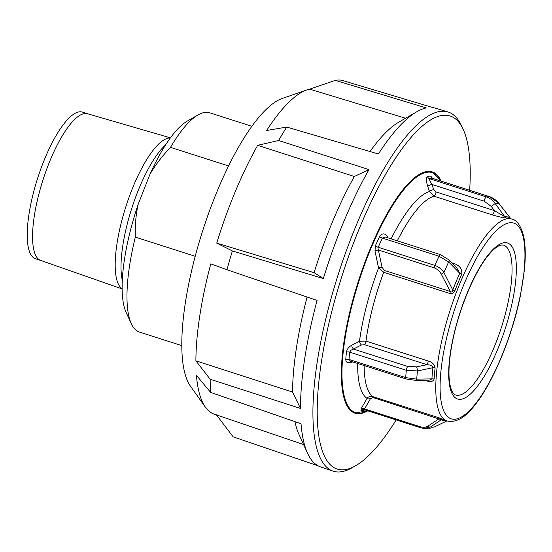 <?xml version="1.0" encoding="UTF-8"?>
<svg xmlns="http://www.w3.org/2000/svg" width="552" height="552" viewBox="0 0 552 552"><rect width="100%" height="100%" fill="white"/><g stroke="black" fill="none" stroke-linecap="round" stroke-linejoin="round"><path stroke-width="0.83" d="M306.884 89.935L282.362 98.428A154.553 45.236 107.7 0 0 202.494 231.378A154.553 45.236 107.7 0 0 190.33 385.986L205.365 407.148A170.492 49.901 -72.3 0 1 196.422 375.332L210.65 392.41A186.583 54.614 107.7 0 1 210.167 379.252L195.891 360.822A170.492 49.901 -72.3 0 1 210.788 263.863L226.996 269.749A186.583 54.614 107.7 0 1 232.385 250.946L216.736 243.121A170.492 49.901 -72.3 0 1 257.68 145.321L278.629 140.498A186.583 54.614 107.7 0 1 286.736 127.063L266.623 130.5A170.492 49.901 -72.3 0 1 306.884 89.935A170.492 49.901 -72.3 0 1 309.631 89.155L335.305 80.371A186.583 54.614 107.7 0 1 338.41 80.026A186.583 54.614 107.7 0 1 341.377 80.171L433.354 107.709A188.329 55.124 -72.3 0 1 435.39 108.178L447.9 111.932A188.563 55.193 107.7 0 0 442.428 111.242A188.563 55.193 107.7 0 0 335.374 283.645A188.563 55.193 107.7 0 0 332.953 471.104A188.563 55.193 107.7 0 0 338.983 471.974A188.563 55.193 107.7 0 0 351.707 467.944L355.329 465.902A185.368 54.262 -72.3 0 1 342.82 469.869A185.368 54.262 -72.3 0 1 336.416 294.402A185.368 54.262 -72.3 0 1 444.512 115.244A185.368 54.262 -72.3 0 1 463.093 129.161A185.368 54.262 -72.3 0 1 469.669 190.309M216.294 414.662L233.096 436.818L318.104 465.819M303.572 444.546L214.093 414.097A170.492 49.901 -72.3 0 1 205.365 407.148M286.736 127.063L378.382 153.987A188.329 55.124 -72.3 0 1 416.843 111.732A188.329 55.124 -72.3 0 1 426.296 107.93L335.305 80.371M216.736 243.121L314.081 272.667L323.341 278.56A188.329 55.124 -72.3 0 1 368.957 169.623L278.629 140.498M323.341 278.56L232.385 250.946M195.891 360.822L292.539 392.044L300.474 408.439A188.329 55.124 -72.3 0 1 317.069 300.433L226.996 269.749M300.474 408.439L210.167 379.252M332.953 471.104L320.581 466.902A188.329 55.124 -72.3 0 1 307.547 453.24A188.329 55.124 -72.3 0 1 301.033 423.75L210.65 392.41M396.177 419.934A185.368 54.262 -72.3 0 1 355.329 465.902M463.093 129.161L461.334 125.394A188.563 55.193 107.7 0 0 447.9 111.932M405.554 118.231L309.631 89.155M368.957 169.623L354.343 176.495L257.68 145.321M307.547 453.24L299.005 434.548A172.362 50.453 -72.3 0 1 294.968 421.645M292.539 392.044A172.362 50.453 -72.3 0 1 307.098 297.038M314.081 272.667A172.362 50.453 -72.3 0 1 354.343 176.495M370.012 151.531A172.362 50.453 -72.3 0 1 399.034 121.985L416.843 111.732M87.796 113.822A76.997 22.535 107.7 0 0 87.623 113.774A76.997 22.535 107.7 0 0 45.402 172.755A76.997 22.535 107.7 0 0 36.825 257.342A76.997 22.535 107.7 0 0 40.689 260.434L122.102 288.917M122.102 288.71A79.35 23.225 -72.3 0 1 119.584 286.246A79.35 23.225 -72.3 0 1 127.519 201.673A79.35 23.225 -72.3 0 1 170.326 138.014M181.746 345.607L139.415 332.062A115.126 33.7 -72.3 0 1 133.384 327.357A115.126 33.7 -72.3 0 1 131.272 323.651A115.126 33.7 -72.3 0 1 135.323 237.118C134.923 225.616 135.861 214.721 138.131 204.44A105.37 30.843 107.7 0 0 126.049 312.232L131.272 323.651M198.085 114.892L187.197 121.157A105.37 30.843 107.7 0 0 149.923 174.349C155.319 165.069 162.171 156.071 170.492 147.363A115.126 33.7 -72.3 0 1 198.085 114.892A115.126 33.7 -72.3 0 1 209.594 112.767L251.926 126.318M87.713 113.795L82.462 112.118A76.997 22.535 107.7 0 0 40.165 170.768A76.997 22.535 107.7 0 0 31.492 255.638A76.997 22.535 107.7 0 0 35.528 258.778L40.772 260.461M228.625 165.966L170.492 147.363M149.923 174.349L138.131 204.44M135.323 237.118L195.201 256.28M360.946 410.35A3.25 3.105 94.8 0 1 363.319 409.487L363.975 409.618L364.568 408.922L370.475 398.647L373.035 397.557L441.4 419.72A3.25 3.105 120 0 1 443.553 419.61L438.881 417.754A3.25 0.952 -72.3 0 1 439.082 418.099A3.25 0.952 -72.3 0 1 439.151 418.713L427.862 426.165C425.854 427.4 423.315 427.593 420.251 426.744L364.568 408.922A3.25 2.491 -148.3 0 0 361.139 408.646L360.946 410.35A122.44 35.839 107.7 0 0 364.327 410.164L364.934 409.936M346.428 352.107A3.25 1.808 5.9 0 1 349.651 352.148L350.837 350.341L361.408 345.014L364.672 344.738L427.006 364.686C430.588 364.906 432.547 365.914 432.899 367.701A106.777 31.257 107.7 0 0 432.319 373.414A106.777 31.257 107.7 0 0 431.919 378.907L416.732 379.12L405.692 377.609A3.25 0.952 107.7 0 0 405.879 378.831A3.25 0.952 107.7 0 0 406.031 378.941L350.52 361.18L349.009 359.462A120.812 35.362 -72.3 0 1 349.651 352.148L406.341 370.288L417.45 370.951L432.899 367.701A3.25 1.739 -173.4 0 1 435.107 367.963C434.541 364.451 432.271 362.147 428.29 361.042L365.955 341.088L359.483 341.212L351.652 345.29C348.781 346.863 347.042 349.133 346.428 352.107A122.44 35.839 107.7 0 0 346.063 355.861A122.44 35.839 107.7 0 0 345.773 359.524C345.904 362.098 347.36 363.106 350.14 362.526L352.832 361.919M432.651 178.531L430.829 176.185A122.44 35.839 107.7 0 0 427.455 176.371C426.034 177.841 426.123 181.166 427.71 186.355A3.25 0.8 160.7 0 1 431.926 184.451L429.76 180.635L429.601 178.744A120.812 35.362 -72.3 0 1 432.934 178.558L433.072 178.607M426.53 380.224A3.25 0.952 -72.3 0 1 426.558 380.783C430.505 382.232 433.03 381.667 434.134 379.086A106.018 31.029 -72.3 0 1 434.527 373.635A106.018 31.029 -72.3 0 1 435.107 367.963M406.065 378.955A3.25 0.952 107.7 0 1 406.037 378.948A3.25 0.952 107.7 0 0 406.037 378.948L415.904 380.404A3.25 1.076 89.1 0 0 416.732 379.12A117.01 34.252 -72.3 0 1 417.05 375.091A117.01 34.252 -72.3 0 1 417.45 370.951A3.25 0.642 -101.7 0 0 416.553 366.859L427.006 364.686A3.25 0.952 107.7 0 0 427.807 362.981A3.25 0.952 107.7 0 0 428.29 361.042M364.672 344.738A3.25 0.952 107.7 0 0 365.472 343.033A3.25 0.952 107.7 0 0 365.955 341.088A106.018 31.029 -72.3 0 1 383.688 272.308A3.25 0.952 107.7 0 0 383.999 271.329A3.25 0.952 107.7 0 0 384.206 270.37L382.018 267.161L378.065 248.586L378.237 247.275A3.25 0.987 23.4 0 1 375.394 245.819L374.987 250.974L378.555 267.927L383.688 272.308L449.797 293.471C452.24 294.05 453.923 293.16 454.862 290.787A106.018 31.029 -72.3 0 1 461.762 274.206C462.259 268.9 459.561 265.298 453.661 263.407L452.122 262.918M456.442 267.292L459.74 273.268A106.777 31.257 107.7 0 0 452.799 289.972L443.946 272.591C441.738 269.217 438.73 266.823 434.921 265.415L378.237 247.275A120.812 35.362 -72.3 0 1 382.357 238.091L384.937 236.953L385.751 237.132L440.468 254.644A3.25 0.952 -72.3 0 1 440.496 254.658M454.862 290.787A3.25 0.593 -159 0 1 452.799 289.972C452.668 291.918 451.84 292.443 450.315 291.525A3.25 0.952 -72.3 0 1 450.115 292.484A3.25 0.952 -72.3 0 1 449.797 293.471M453.289 264.091A3.25 0.952 107.7 0 0 453.661 263.407M427.71 186.355L429.504 191.523L433.996 196.215L492.301 214.873A3.25 0.952 107.7 0 0 493.488 213.376A3.25 0.952 107.7 0 0 494.357 210.595L436.052 191.937L433.727 189.612L431.926 184.451L484.187 201.176L491.349 206.455L494.357 210.595L504.763 216.708L495.165 203.509L491.349 206.455M438.881 417.754L372.772 396.598C370.068 396.122 368.177 396.722 367.094 398.385L361.139 408.646M367.763 410.84A126.67 37.074 -72.3 0 1 355.053 413.2A126.67 37.074 -72.3 0 1 342.123 357.31A126.67 37.074 -72.3 0 1 379.003 229.204A126.67 37.074 -72.3 0 1 432.278 171.913A126.67 37.074 -72.3 0 1 441.255 181.215M388.153 237.905L387.525 236.836C384.861 233.006 382.212 232.903 379.576 236.518A122.44 35.839 107.7 0 0 375.394 245.819M492.301 214.873C498.256 216.674 502.976 217.736 506.46 218.047A3.25 3.091 86.6 0 1 504.763 216.708A106.777 31.257 107.7 0 1 510.131 217.943A3.25 3.105 -60 0 0 510.807 218.73M498.808 203.191A3.25 1.152 -38.8 0 1 498.849 203.239L510.421 218.261L498.946 203.495A3.25 1.152 -38.8 0 0 498.856 203.239M391.133 238.857A109.268 31.981 107.7 0 1 410.571 207.138A109.268 31.981 107.7 0 1 429.504 191.523A3.25 0.8 160.8 0 1 433.727 189.612M382.018 267.161A3.25 1.042 -10.3 0 0 378.555 267.927A109.268 31.981 107.7 0 0 359.483 341.212A3.25 1.373 62.3 0 0 361.408 345.014M379.576 236.518A3.25 1.249 25 0 0 382.357 238.091L439.047 256.238A120.812 35.362 107.7 0 0 434.921 265.415A3.25 0.952 107.7 0 0 434.486 266.63A3.25 0.952 107.7 0 0 434.203 267.858L378.52 250.035A3.25 0.987 -12.6 0 0 374.987 250.974M387.09 237.56A3.25 1.546 149.8 0 1 387.525 236.836M434.203 267.858C437.246 269.003 439.585 271.073 441.221 274.075A3.25 0.497 151.1 0 0 443.946 272.591A117.01 34.252 -72.3 0 1 448.659 261.931A3.25 0.814 -44.7 0 0 449.411 260.171L440.468 254.644A3.25 0.952 -72.3 0 0 440.261 254.651A3.25 0.952 -72.3 0 0 439.047 256.238L448.659 261.931L459.74 273.268A3.25 1.125 -155.8 0 0 461.762 274.206M357.696 363.471A109.268 31.981 107.7 0 0 367.094 398.385A3.25 2.484 -152.1 0 1 370.475 398.647M446.892 420.907A3.25 3.091 -93.4 0 0 446.768 420.955L434.162 427.048A117.01 34.252 -72.3 0 1 430.381 427.055L423.75 428.38L420.665 427.759A3.25 0.952 -72.3 0 1 420.603 427.752L363.94 409.418M427.862 426.165A3.25 2.374 -121.3 0 0 430.381 427.055L441.4 419.72A106.777 31.257 107.7 0 0 446.768 420.955L446.761 420.99M350.913 361.305A3.25 1.946 -102.6 0 0 350.14 362.526M345.773 359.524A3.25 1.987 4 0 1 349.009 359.462L405.692 377.609A120.812 35.362 107.7 0 1 406.341 370.288A3.25 0.952 -72.3 0 1 406.803 368.253A3.25 0.952 -72.3 0 1 407.652 366.424L353.57 349.119A3.25 1.366 62.4 0 1 351.652 345.29M415.87 380.404A3.25 1.076 89.1 0 0 415.904 380.404L429.228 380.176L431.919 378.907A3.25 2.056 -176.7 0 1 434.134 379.086M429.228 380.183L428.807 380.183M430.829 176.185A3.25 3.105 -85.2 0 0 432.934 178.558L489.624 196.698C493.447 198.092 496.552 200.355 498.946 203.495A117.01 34.252 -72.3 0 0 495.165 203.509C492.846 200.314 489.886 198.106 486.291 196.885A3.25 0.952 107.7 0 0 485.084 198.34A3.25 0.952 107.7 0 0 484.187 201.176M449.411 260.171A3.25 0.814 -44.7 0 0 449.39 260.151L456.559 267.409M165.593 144.941A79.35 23.225 107.7 0 0 131.652 208.704A79.35 23.225 107.7 0 0 122.268 280.319M397.295 240.824A106.018 31.029 -72.3 0 1 415.47 211.409A106.018 31.029 -72.3 0 1 433.996 196.215A3.25 0.952 107.7 0 0 435.183 194.718A3.25 0.952 107.7 0 0 436.052 191.937M423.694 428.38L420.603 427.752A3.25 0.952 -72.3 0 1 420.362 427.483A3.25 0.952 -72.3 0 1 420.251 426.744M432.271 178.255L489.686 196.712A3.25 0.952 -72.3 0 0 489.624 196.698A120.812 35.362 107.7 0 0 486.291 196.885L429.601 178.744A3.25 3.071 -100.5 0 1 427.455 176.371M424.902 380.252L426.558 380.783M364.154 365.541A106.018 31.029 -72.3 0 0 372.772 396.598A3.25 0.952 -72.3 0 1 372.966 396.943A3.25 0.952 -72.3 0 1 373.035 397.557M447.237 421.017C456.2 422.873 465.384 417.588 474.803 405.161C492.936 382.812 512.125 336.623 520.357 295.934L524.4 270.052C525.773 256.225 525.497 244.86 523.572 235.959C520.798 225.665 516.893 220.034 511.87 219.068A106.018 31.029 107.7 0 0 487.085 234.324A106.018 31.029 107.7 0 0 436.411 374.242A106.018 31.029 107.7 0 0 447.237 421.017L445.354 420.417A106.018 31.029 -72.3 0 1 443.553 419.61M475.217 404.078A102.769 30.077 -72.3 0 1 440.703 373.525A102.769 30.077 -72.3 0 1 489.817 237.898A102.769 30.077 -72.3 0 1 524.331 268.458A102.769 30.077 -72.3 0 1 475.217 404.078M473.995 383.661A78.674 23.025 -72.3 0 1 455.538 394.956C453.247 394.466 451.37 391.002 449.921 384.578C447.941 373.435 449.066 357.875 453.289 337.914C459.878 306.926 474.644 272.129 487.92 255.831C492.274 250.463 496.027 247.089 499.174 245.716L501.664 244.971L503.5 245.109A78.674 23.025 -72.3 0 1 511.594 279.836A78.674 23.025 -72.3 0 1 473.995 383.661M488.334 254.755A81.924 23.977 107.7 0 0 449.183 362.871A81.924 23.977 107.7 0 0 476.7 387.228A81.924 23.977 107.7 0 0 515.851 279.112A81.924 23.977 107.7 0 0 488.334 254.755M367.501 410.757A126.022 36.887 -72.3 0 1 342.73 357.089A126.022 36.887 -72.3 0 1 402.96 190.778A126.022 36.887 -72.3 0 1 440.993 181.132M506.46 218.047A106.018 31.029 -72.3 0 1 509.986 218.468L511.87 219.068M441.221 274.075L450.322 291.525L384.206 270.37M363.319 409.487A3.25 3.105 94.8 0 1 363.892 409.591M364.327 410.164A3.25 3.071 79.5 0 1 364.686 409.853M498.849 203.239L489.679 196.712A3.25 0.952 -72.3 0 1 489.748 196.74M416.553 366.859L407.652 366.424M363.975 409.618L420.541 427.724M87.623 113.774L170.451 137.848M367.57 410.778L354.722 413.082M431.94 171.81L441.055 181.153M510.427 218.275L511.221 219.02M446.92 420.914L434.307 426.993M423.75 428.4L430.85 428.09"/></g></svg>
